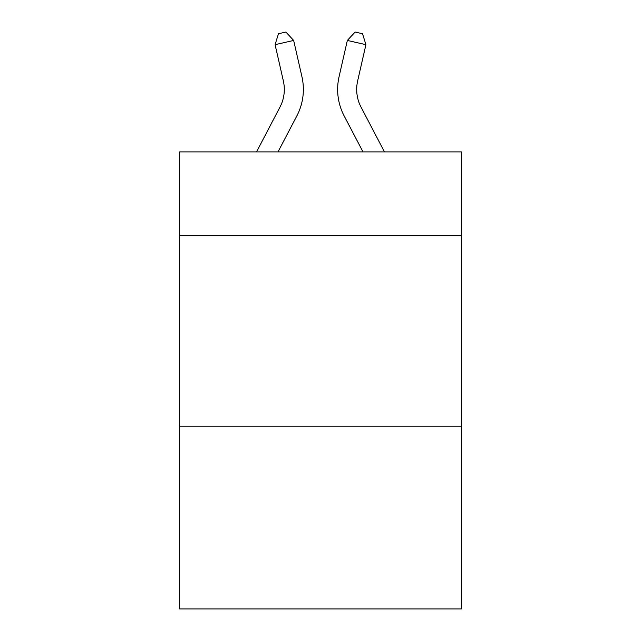 <?xml version="1.0" encoding="UTF-8"?>
<svg xmlns="http://www.w3.org/2000/svg" width="641" height="641" viewBox="0 0 641 641"><rect width="100%" height="100%" fill="white"/><g stroke="black" fill="none" stroke-linecap="round" stroke-linejoin="round"><path stroke-width="0.96" d="M461.424 235.696L461.424 151.901L179.576 151.901L179.576 235.696L461.424 235.696L461.424 608.95L179.576 608.95L179.576 235.696M461.424 426.129L179.576 426.129M279.965 107.111A38.091 38.091 -38.6 0 0 283.362 80.974A38.091 38.091 -38.6 0 1 279.965 107.111A38.091 38.091 -38.6 0 0 283.362 80.974A38.091 38.091 -38.6 0 1 279.965 107.111A38.091 38.091 -38.6 0 0 283.362 80.974A38.091 38.091 -38.6 0 1 279.965 107.111A38.091 38.091 -38.6 0 0 283.362 80.974A38.091 38.091 -38.6 0 1 279.965 107.111A38.091 38.091 -38.6 0 0 283.362 80.974A38.091 38.091 -38.6 0 1 279.965 107.111A38.091 38.091 -38.6 0 0 283.362 80.974A38.091 38.091 -38.6 0 1 279.965 107.111A38.091 38.091 -38.6 0 0 283.362 80.974A38.091 38.091 -38.6 0 1 279.965 107.111L256.504 151.901L279.965 107.111A38.091 38.091 -42.7 0 0 283.362 80.974L275.093 44.67L278.458 33.741L285.886 32.05L293.658 40.439L301.935 76.744A57.129 57.129 141.4 0 1 296.839 115.949L278.002 151.901L296.839 115.949M361.035 107.111A38.091 38.091 38.6 0 1 357.638 80.974A38.091 38.091 38.6 0 0 361.035 107.111A38.091 38.091 38.6 0 1 357.638 80.974A38.091 38.091 38.6 0 0 361.035 107.111A38.091 38.091 38.6 0 1 357.638 80.974A38.091 38.091 38.6 0 0 361.035 107.111A38.091 38.091 38.6 0 1 357.638 80.974A38.091 38.091 38.6 0 0 361.035 107.111A38.091 38.091 38.6 0 1 357.638 80.974A38.091 38.091 38.6 0 0 361.035 107.111A38.091 38.091 38.6 0 1 357.638 80.974A38.091 38.091 38.6 0 0 361.035 107.111A38.091 38.091 38.6 0 1 357.638 80.974A38.091 38.091 38.6 0 0 361.035 107.111L384.496 151.901L361.035 107.111A38.091 38.091 42.7 0 1 357.638 80.974L365.907 44.67L347.342 40.439L339.065 76.744A57.129 57.129 -141.4 0 0 344.161 115.949L362.998 151.901L344.161 115.949M293.658 40.439L301.935 76.744L293.658 40.439L301.935 76.744L293.658 40.439L301.935 76.744L293.658 40.439L301.935 76.744L293.658 40.439L301.935 76.744L293.658 40.439L301.935 76.744L293.658 40.439L301.935 76.744L293.658 40.439L275.093 44.67M347.342 40.439L339.065 76.744L347.342 40.439L339.065 76.744L347.342 40.439L339.065 76.744L347.342 40.439L339.065 76.744L347.342 40.439L339.065 76.744L347.342 40.439L339.065 76.744L347.342 40.439L339.065 76.744L347.342 40.439L355.114 32.05L362.542 33.741L365.907 44.67"/></g></svg>
